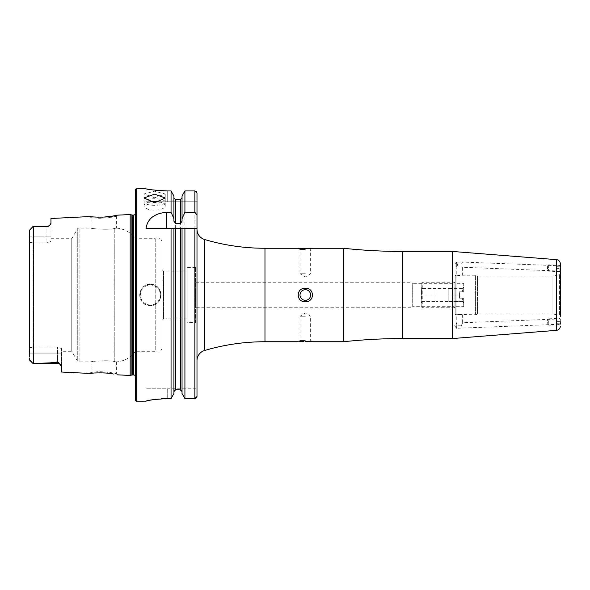 <?xml version="1.0" encoding="UTF-8"?>
<svg xmlns="http://www.w3.org/2000/svg" width="590" height="590" viewBox="0 0 590 590"><rect width="100%" height="100%" fill="white"/><g stroke="black" fill="none" stroke-linecap="round" stroke-linejoin="round"><path stroke-width="0.44" stroke-dasharray="2.95 2.21" d="M117.299 374.827L116.378 373.809L112.66 373.005C105.396 371.014 90.462 372.194 90.889 372.43L94.636 372.025C102.35 370.852 116.614 373.61 116.378 373.809L116.378 361.862L114.792 361.626L116.378 361.862A25.488 25.488 0 0 0 135.501 351.293L135.501 238.707A25.488 25.488 0 0 0 116.378 228.138L114.792 228.374C109.327 230.211 90.137 228.632 90.889 228.087L79.119 228.087A2.124 2.124 0 0 0 77.283 229.149L77.283 360.851L77.283 229.149L71.766 238.707L71.766 351.293L77.283 360.851A2.124 2.124 0 0 0 79.119 361.913L79.119 228.087L79.119 361.913L90.889 361.913L90.889 372.43L89.872 373.448M113.332 374.023L104.991 372.991M103.737 372.917L93.898 373.035M113.243 215.992L117.299 215.173L116.378 216.191C116.997 216.36 101.93 219.148 94.636 217.976L90.889 217.57C90.454 217.806 105.418 218.979 112.646 216.995L116.378 216.191L116.378 228.138L114.792 228.374L114.792 361.626C109.327 359.789 90.137 361.368 90.889 361.913C90.152 361.368 109.297 359.789 114.792 361.626L114.792 228.374C109.297 230.211 90.152 228.632 90.889 228.087L90.889 217.57L89.864 216.552L93.898 216.965M154.617 197.775L143.997 193.992L154.617 191.212L165.237 193.992L154.617 197.775M154.617 205.313A10.62 3.282 0 0 1 143.997 202.031A10.62 3.282 0 0 1 154.617 198.749A10.62 3.282 0 0 1 165.237 202.031A10.62 3.282 0 0 1 154.617 205.313M149.329 202.082A10.62 4.322 0 0 0 143.997 205.829A10.62 4.322 0 0 0 154.617 210.151A10.62 4.322 0 0 0 165.237 205.829A10.62 4.322 0 0 0 159.905 202.082M547.623 265.825L547.454 270.065L547.623 265.825L548.722 264.799L548.471 271.171L548.722 264.799L560.058 265.249L559.807 271.614L560.058 265.249L560.338 271.105L560.338 265.788L462.516 262.078C461.1 264.195 461.137 265.928 462.626 267.263C461.137 265.928 461.1 264.195 462.516 262.078L456.542 262.078C457.774 264.372 457.678 266.024 456.247 267.012L456.424 261.923L462.626 262.078M560.338 324.212L560.338 318.895L462.626 322.737L462.626 314.758L459.433 314.5L475.592 314.758L475.592 275.242L475.592 314.758A0.848 0.848 0 0 0 475.879 314.706L475.879 275.294L475.879 314.706L477.494 314.116L477.494 275.884L477.494 314.116L552.904 314.116L559.46 315.274L559.46 274.726L552.904 275.884L552.904 314.116L552.904 275.884L477.494 275.884L475.879 275.294A0.848 0.848 0 0 0 475.592 275.242L456.041 275.242L456.041 314.758L459.433 314.5L456.247 314.758L456.247 322.988L457.663 325.798L456.225 322.988L456.431 328.291L456.225 322.988L454.735 325.702L456.431 328.291L560.338 324.212L559.932 318.379L560.183 324.751L559.932 318.379L548.597 318.821L548.848 325.193L548.597 318.821L547.579 319.928L547.749 324.175L547.579 319.928M461.233 325.798L462.626 322.737L461.233 325.798L457.663 325.798L461.233 325.798M560.338 271.105L462.626 267.263L462.626 275.242L459.433 275.501L456.247 275.242L456.247 267.012C457.678 266.009 457.774 264.364 456.542 262.078L456.225 267.012L454.735 264.298L456.247 262.078M559.46 274.726A1.062 1.062 0 0 0 560.338 273.679L560.338 316.321A1.062 1.062 0 0 0 559.46 315.274L559.46 274.726M455.185 276.098A0.848 0.848 0 0 1 456.041 275.242L456.041 314.758A0.848 0.848 0 0 1 455.185 313.902L455.185 276.098L455.185 313.902M455.185 307.744L454.123 306.682L412.705 306.682L412.705 283.318L454.123 283.318L454.123 306.682L454.123 283.318L455.185 282.256L455.185 307.744L455.185 282.256M195.615 282.256L412.063 282.256L412.063 307.744L412.063 282.256L412.705 283.318L412.705 306.682L412.063 307.744L195.615 307.744L195.615 282.256L195.615 307.744M343.564 248.265L343.564 341.735M305.325 300.31A5.31 5.31 0 0 1 300.015 295A5.31 5.31 0 0 1 305.325 289.69A5.31 5.31 0 0 0 300.015 295A5.31 5.31 0 0 0 305.325 300.31A5.31 5.31 0 0 1 300.015 295A5.31 5.31 0 0 1 305.325 289.69A5.31 5.31 0 0 1 310.635 295A5.31 5.31 0 0 1 305.325 300.31A5.31 5.31 0 0 0 310.635 295A5.31 5.31 0 0 0 305.325 289.69A5.31 5.31 0 0 1 310.635 295A5.31 5.31 0 0 1 305.325 300.31M305.325 288.385C295.878 287.573 295.892 302.427 305.325 301.615C314.743 302.456 314.78 287.581 305.325 288.385M305.325 340.504L300.015 340.504L305.325 340.504M305.325 316.24L300.015 316.24L305.325 316.24M300.236 341.485L299.255 341.573M305.325 249.496L300.015 249.496L305.325 249.496M305.325 273.76L300.015 273.76L305.325 273.76M312.125 248.346L310.635 249.496L310.635 273.76L305.325 276.946L300.015 273.76L300.015 249.496L297.891 248.265L299.248 248.419M300.236 248.515L300.878 248.567M302.604 248.678L303.953 248.722M150.369 284.38A10.62 10.62 0 0 0 139.749 295A10.62 10.62 0 0 0 150.369 305.62C164.072 306.276 164.064 283.724 150.369 284.38C136.666 283.716 136.673 306.291 150.369 305.62A10.62 10.62 0 0 0 160.989 295A10.62 10.62 0 0 0 150.369 284.38A10.62 10.62 0 0 1 160.989 295A10.62 10.62 0 0 1 150.369 305.62M50.954 238.707L50.954 241.413L50.954 238.707L71.766 238.707L71.766 351.293L61.574 351.293L61.574 348.587L61.574 366.943L61.574 353.137L33.003 353.137L33.003 363.506L50.01 362.88L57.54 361.995L59.443 363.329L61.574 366.943L61.574 372.032M29.5 230.203L29.5 236.863L33.003 236.863L33.003 226.494L29.5 230.203L29.5 359.797L33.003 363.499L57.54 363.506L57.54 361.995M195.615 322.612L195.615 267.388L195.615 322.612L187.119 322.612L187.119 267.388L187.119 322.612M195.615 267.388L187.119 267.388M196.994 229.326L196.994 360.674L196.994 229.326M135.501 376.132A2.117 2.117 0 0 1 135.685 377.349L135.501 211.294L135.501 378.706M135.501 213.868A2.117 2.117 0 0 0 135.685 212.651L135.501 211.294M135.501 238.707L135.501 351.293L155.222 351.293L155.222 238.707L135.501 238.707M155.222 238.707L155.222 351.293A4.248 4.248 0 0 0 161.94 347.842L161.94 242.158A4.248 4.248 0 0 0 155.222 238.707M161.94 242.158L161.94 347.842M187.119 271.105L187.119 318.895L187.119 271.105L163.533 271.105L163.533 318.895L161.94 320.488L161.94 269.512L161.94 320.488M187.119 318.895L163.533 318.895L163.533 271.105L161.94 269.512M29.5 236.863L29.5 242.21L29.5 236.863L50.954 236.863L50.954 241.413L46.92 242.881L33.003 242.881L33.003 347.119L57.54 347.119L61.574 348.587L61.574 351.293M457.663 325.798L459.433 325.798L457.663 325.798M146.01 201.751L167.25 201.751L146.01 201.751L146.01 188.793L147.633 189.102M148.54 189.265L149.624 189.456M152.213 189.855L155.435 190.268M159.108 190.614L163.142 190.858M167.25 190.939L167.25 201.751L196.994 201.751L196.994 193.107L196.994 201.751L167.25 201.751L167.25 190.939L171.048 190.939L171.048 398.604L167.25 398.604L167.25 388.25L146.01 388.25L196.994 388.25L196.994 396.428L196.374 397.97M146.409 401.03L146.932 400.883M147.64 400.713L149.609 400.293M152.198 399.821L155.435 399.349M159.005 398.973L161.063 398.81M560.338 318.895L560.183 324.751L548.848 325.193L547.749 324.175M33.003 363.506L33.003 347.119L33.003 353.137L29.5 353.137L29.5 347.79L33.003 347.119L57.54 347.119L61.574 348.587L61.574 353.137L29.5 353.137L29.5 242.21L29.5 347.79L33.003 347.119L33.003 242.881L29.5 242.21L33.003 242.881L46.92 242.881L50.954 241.413L50.954 218.499M29.5 353.137L29.5 359.797L31.572 361.537M33.534 226.501L33.003 226.501L33.003 242.881L33.003 236.863L46.92 236.863L46.92 226.494L33.534 226.501L33.534 363.499M50.607 224.318L49.663 225.417L46.92 226.84M98.648 217.179L102.1 217.157M102.535 217.142L103.951 217.076M130.184 214.531L130.184 375.469M173.925 221.257L173.925 393.5L173.925 228.404L180.341 228.404M182.037 221.257L182.037 228.404M173.925 196.02L173.925 393.5M173.925 197.938L175.621 199.678L180.341 199.678L182.037 197.938L182.037 196.02L182.037 197.938M173.925 391.576L174.411 390.344M174.965 389.961L180.341 389.82L180.341 199.678M182.037 196.02L182.037 393.5M194.87 190.939L184.913 190.939L184.913 398.604L194.87 398.604L194.87 190.939L196.381 191.58M196.994 282.256L196.994 307.744M167.25 398.604L167.25 388.25L196.994 388.25L196.994 396.428M135.501 189.855L135.501 400.145M297.891 341.735L300.015 340.504L300.015 316.24L305.325 313.054L310.635 316.24L310.635 340.504L312.759 341.735L312.051 341.647M308.894 341.374L308.024 341.322M306.284 341.271L305.325 341.263M305.325 248.737L306.689 248.722M308.032 248.678L309.322 248.604M310.399 248.515L311.395 248.427M146.01 228.404L171.048 228.404M184.913 228.404L196.994 228.404M49.663 225.417L46.92 226.494L46.92 242.881L46.92 236.863L50.954 236.863L50.954 223.322M452.375 251.451L452.375 338.549M421.201 283.318L421.201 306.682L421.201 283.318L422.263 282.256L422.263 307.744L422.263 282.256L454.123 282.256L454.123 307.744L454.123 282.256L455.185 283.318L455.185 306.682L455.185 283.318L463.688 283.318L463.688 291.814L463.688 283.318M421.201 306.682L422.263 307.744L454.123 307.744L455.185 306.682L463.688 306.682L463.688 298.186L459.433 298.186L459.433 291.814L463.688 291.814L462.199 291.814L463.187 288.628L462.199 288.628L463.688 287.138L463.688 291.814L463.688 287.138M462.199 288.628L448.813 288.628L448.813 301.372L448.813 288.628L448.813 301.372L448.813 288.628L436.069 288.628L436.069 301.372L436.069 288.628L436.069 295L421.702 295L421.702 288.628L422.691 288.628L421.201 287.138L421.201 302.862L421.201 287.138M448.813 301.372L463.187 301.372L462.199 298.186L463.187 301.372L436.069 301.372L436.069 295L436.069 301.372L421.702 301.372L421.702 295L421.702 301.372L436.069 301.372M422.691 301.372L421.201 302.862M448.813 288.628L463.187 288.628L462.199 291.814L463.688 291.814L459.433 291.814L459.433 298.186L463.688 298.186L462.199 298.186L463.688 298.186L463.688 306.682M436.069 288.628L421.702 288.628L421.702 295L436.069 295L436.069 288.628L422.691 288.628M462.199 291.814L459.433 291.814L459.433 295L459.433 291.814L462.199 291.814M448.813 295L459.433 295L459.433 298.186L459.433 295L448.813 295M462.199 298.186L459.433 298.186L462.199 298.186M560.5 324.139L560.294 318.961M556.156 321.72L560.397 321.55L556.156 321.72L556.09 320.127L560.338 319.957L556.09 320.127L556.215 323.305L560.463 323.143L556.215 323.305L556.156 321.72M560.338 266.85L556.09 266.687L556.031 268.28L556.09 266.687L560.338 266.85L560.271 268.443L556.031 268.28L555.964 269.873L556.031 268.28L560.271 268.443L560.212 270.036L560.338 266.85L560.168 271.031L560.375 265.854M555.964 269.873L560.212 270.036L555.964 269.873M402.8 251.451L402.8 338.549M150.369 304.986A9.986 9.986 0 0 1 140.383 295A9.986 9.986 0 0 1 150.369 285.014A9.986 9.986 0 0 1 160.347 295A9.986 9.986 0 0 1 150.369 304.986M57.54 363.506L57.54 347.119L57.54 363.506L60.822 365.195M30.12 229.834L31.572 228.463M264.969 248.265L264.969 341.735M204.597 239.511L204.597 350.49M135.685 212.651L135.685 377.349L135.685 212.651M133.591 215.062L133.591 374.938M132.448 215.062L132.448 374.938M131.902 214.989L131.902 375.011M136.563 188.793L136.563 401.207M175.621 199.678L175.621 389.82M59.443 363.329A4.034 3.791 180 0 0 57.54 362.88L50.01 362.88M556.422 259.644L556.422 330.356M143.997 202.031L143.997 193.992M143.997 205.829L143.997 197.975M135.707 377.054L135.707 212.946L135.707 377.054M46.92 226.494L33.003 226.494M165.237 205.829L165.237 197.975M165.237 201.751L165.237 193.992M462.199 301.372L463.688 302.862M547.454 270.065L548.471 271.171L559.807 271.614L560.168 271.031"/><path stroke-width="0.89" d="M113.302 374.016L113.332 374.023C105.47 372.061 89.252 373.16 89.872 373.448L61.574 372.032L61.574 366.943L59.443 363.329A4.034 3.791 0 0 0 57.54 362.88L57.54 361.995L59.443 363.329M104.991 372.991L103.737 372.917M135.501 376.132A2.117 2.117 0 0 0 133.591 374.938L132.448 374.938A2.124 2.124 0 0 0 131.902 375.011L131.902 214.989L130.184 214.531L117.299 215.173L113.28 215.984C105.499 217.939 89.238 216.84 89.864 216.552L50.954 218.499L50.954 223.322L49.663 225.417A4.034 4.034 0 0 1 46.92 226.494L33.003 226.501L46.92 226.494M154.617 194.14L143.997 197.975L154.617 202.776L165.237 197.975L154.617 194.14M159.905 202.082A10.62 4.322 0 0 0 154.617 201.515A10.62 4.322 0 0 0 149.329 202.082M560.338 316.321L560.338 263.877A4.248 4.248 0 0 0 556.422 259.644L452.375 251.451L402.8 251.451A552.292 552.292 0 0 1 343.564 248.265L312.759 248.265L305.325 248.737L297.891 248.265L264.969 248.265A212.422 212.422 0 0 1 204.597 239.511A10.62 10.62 0 0 1 196.994 229.326M343.564 248.265L343.564 341.735A552.292 552.292 0 0 1 402.8 338.549L402.8 251.451M560.338 326.123A4.248 4.248 0 0 1 556.422 330.356L452.375 338.549L452.375 251.451M452.375 338.549L402.8 338.549M299.255 341.573L303.975 341.278M303.806 341.278L300.236 341.485M305.325 289.69A5.31 5.31 0 0 0 300.015 295A5.31 5.31 0 0 0 305.325 300.31A5.31 5.31 0 0 0 310.635 295A5.31 5.31 0 0 0 305.325 289.69M305.325 301.615C295.9 302.456 295.878 287.566 305.325 288.385C314.736 287.544 314.787 302.419 305.325 301.615M299.248 248.419L300.236 248.515M300.878 248.567L302.604 248.678M303.953 248.722L305.325 248.737M60.822 365.195A4.034 4.034 0 0 0 57.54 363.506L33.003 363.506L50.01 362.88L57.54 361.995M33.003 226.501L29.5 230.203L29.5 236.863M49.663 225.417L46.92 226.84M297.891 341.735L264.969 341.735L264.969 248.265M305.325 341.263L312.759 341.735L343.564 341.735M196.994 360.674A10.62 10.62 0 0 1 204.597 350.49A212.422 212.422 0 0 1 264.969 341.735M136.563 188.793A1.062 1.062 0 0 0 135.501 189.855L135.501 400.145A1.062 1.062 0 0 0 136.563 401.207L136.563 188.793L146.01 188.793C147.264 189.501 154.344 190.216 167.25 190.939L171.048 190.939L173.925 196.02L171.048 190.939L171.048 212.26L173.925 218.75L173.925 196.02M133.591 374.938L133.591 215.062A2.117 2.117 0 0 0 135.501 213.868M133.591 215.062L132.448 215.062A2.124 2.124 0 0 1 131.902 214.989M131.902 375.011L130.184 375.469L130.184 214.531M117.299 374.827L130.184 375.469M171.048 212.26L166.631 212.26C154.374 213.388 147.5 218.772 146.01 228.404L171.048 228.404L171.048 398.604L173.925 393.5L171.048 398.604L167.25 398.604C154.351 399.356 147.271 400.219 146.01 401.185L136.563 401.207M147.633 189.102L148.54 189.265M149.624 189.456L152.213 189.855M155.435 190.268L159.108 190.614M163.142 190.858L167.25 190.939M146.01 401.185L146.409 401.03M146.932 400.883L147.64 400.713M149.609 400.293L152.198 399.821M155.435 399.349L159.005 398.973M161.063 398.81L167.25 398.604M560.338 263.877L560.338 273.679M29.5 353.137L29.5 230.203M50.954 223.322L50.607 224.318M93.898 216.965L98.648 217.179M102.1 217.157L102.535 217.142M103.951 217.076L113.243 215.992M93.898 373.035L89.872 373.448M31.572 361.537L29.5 359.797L33.003 363.499L29.625 360.121L33.003 363.506M173.925 393.5L173.925 228.404L171.048 228.404L196.994 228.404L196.994 396.428L194.87 398.604L184.913 398.604L182.037 393.5L182.037 228.404M182.037 393.5L184.913 398.604L184.913 228.404L180.341 228.404L180.341 389.82L182.037 391.576L180.341 389.82L175.621 389.82L173.925 391.576M173.925 218.75L173.925 221.257L175.621 223.566L180.341 223.566L182.037 221.257L182.037 196.02L184.913 190.939L182.037 196.02M182.037 197.938L180.341 199.678L175.621 199.678L173.925 197.938M174.411 390.344L174.965 389.961M182.037 218.75L184.913 212.26L184.913 190.939L194.87 190.939L196.994 193.107L196.994 282.256M184.913 212.26L194.87 212.26L196.994 215.003L196.994 193.107L196.381 191.58M194.87 228.404L194.87 398.604L196.374 397.97M196.994 307.744L196.994 396.428M196.994 215.003L196.994 228.404M312.051 341.647L311.513 341.588M311.328 341.573L308.894 341.374M308.024 341.322L306.284 341.271M306.689 248.722L308.032 248.678M309.322 248.604L310.399 248.515M311.395 248.427L312.125 248.346M560.338 265.78L560.338 266.85M556.422 330.356L556.422 259.644M57.54 363.506L57.54 362.88L50.01 362.88M132.448 374.938L132.448 215.062M33.534 363.499L33.534 226.501M175.621 389.82L175.621 228.404M175.621 223.566L175.621 199.678M180.341 223.566L180.341 199.678M194.87 212.26L194.87 190.939M204.597 350.49L204.597 239.511M166.631 212.26L166.631 228.404M30.12 229.834L31.572 228.463"/></g></svg>

